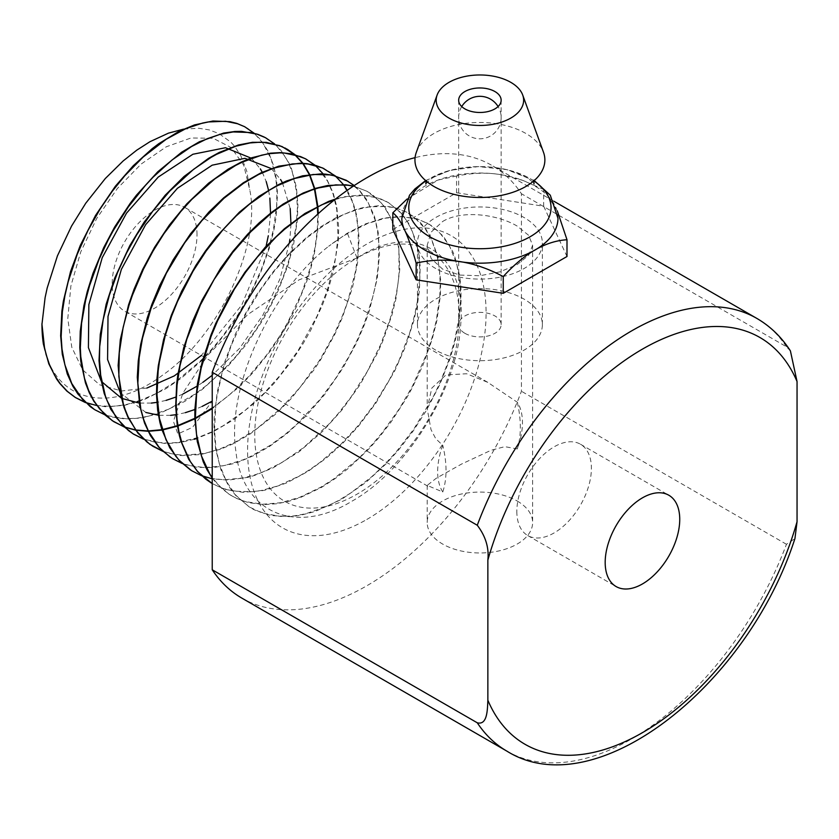 <?xml version="1.0" encoding="UTF-8"?>
<svg xmlns="http://www.w3.org/2000/svg" width="839" height="839" viewBox="0 0 839 839"><rect width="100%" height="100%" fill="white"/><g stroke="black" fill="none" stroke-linecap="round" stroke-linejoin="round"><path stroke-width="0.63" stroke-dasharray="4.2 3.15" d="M212.236 478.062L215.959 482.74L229.099 494.244L236.65 498.418L244.81 501.502L262.775 504.249L280.719 502.729L299.617 497.359L320.75 487.218L333.356 479.184L358.641 458.451L372.39 444.261L382.437 432.368L399.364 408.74L412.41 386.244L426.904 353.376L432.263 336.921L436.29 320.655L439.804 295.758L440.213 283.11L439.321 268.449L436.972 255.308L431.561 239.702L425.079 228.533L413.501 216.546L406.401 212.026L395.295 207.715L378.221 205.765L362.941 207.642L355.411 209.645L335.621 217.909L321.148 226.53L306.749 237.269L287.41 255.36L271.616 273.629L255.591 296.272L245.156 314.069L235.35 334.09L225.051 361.001L217.28 391.729L214.218 417.665L214.018 429.998L215.602 448.645L220.804 469.494L227.841 484.575L231.113 489.619L235.843 495.576L249.361 506.997L262.156 513.028L280.499 516.425L294.237 515.88L305.69 513.772L326.623 506.504L338.453 500.558L351.142 492.713L371.939 476.542L384.293 464.848L395.861 452.305L413.805 429.086L433.27 396.7L440.076 382.542L448.907 360.109L454.822 339.984L459.51 314.457L460.611 298.422L460.254 285.071L456.825 264.201L449.347 245.47L439.007 231.816L428.855 223.961L417.088 218.801L400.172 216.378L383.78 218.119L365.217 223.982L346.947 233.399L328.636 246.288A167.81 96.884 -60 0 1 347.556 233.609L367.566 223.531L385.405 218.161L402.28 216.661L419.018 219.545L431.34 225.46L443.485 236.378L452.724 251.459L454.696 256.22L459.699 275.737L460.947 287.787L461.041 301.631L458.304 326.329L454.874 342.165L450.134 358.337L439.762 384.661L426.275 410.659L413.27 430.91L398.724 449.819L386.139 463.778L365.93 482.394L341.483 499.415L314.992 511.549L299.523 515.503L289.57 516.667L270.84 515.503L254.416 509.913L249.141 506.882L235.79 495.23L226.32 481.271L219.367 463.925L215.938 447.869L214.522 430.292L215.78 405.132L216.955 396.742L222.419 371.771L231.47 344.787L245.565 314.51L260.635 289.644L273.944 271.605L288.322 255.182L307.714 237.196L325.532 224.286L344.231 214.281L358.096 209.289L369.978 206.761L387.891 206.467L396.05 208.03L406.915 212.309L419.71 221.832L425.845 229.131L430.994 237.699L437.486 255.622L440.695 280.604L440.349 295.936L436.804 320.918L432.137 339.396L422.72 365.72L412.285 387.775L406.81 397.676L390.943 422.164L378.651 437.958L368.52 449.337L348.573 468.214L335.243 478.534L321.662 487.312L300.582 497.475L288.459 501.397L276.86 503.757L263.845 504.596L248.533 502.666L236.682 498.492L230.326 495.02L222.104 488.833L212.236 477.674M334.751 199.661L345.186 196.924L363.371 195.477L377.361 197.826L388.226 202.461L400.906 212.676L408.981 223.835L416.228 241.349L419.143 255.486L420.182 266.959L419.437 290.493L417.319 305.123L413.858 320.624L405.405 346.727L394.697 370.974L375.903 403.056L358.62 425.992L342.952 443.086L326.612 457.863L307.997 471.413L286.907 482.834L267.725 489.494L262.607 490.637L243.048 492.325L225.104 489.368L212.236 483.61L222.125 488.204L233.41 491.109L252.235 491.759L261.422 490.479L278.212 485.791L299.282 476.038L309.832 469.599L320.309 462.153L340.519 444.66L357.959 425.866L373.932 404.912L389.181 380.182L399.07 360.361L409.736 332.737L414.844 314.195L417.455 300.991L419.783 276.629L419.479 263.194L417.916 250.746L412.494 231.847L407.45 221.811L401.168 213.232L388.688 202.786L380.591 198.843L369.569 195.886L359.553 195.099L343.927 196.819L335.631 198.969M190.411 469.892L198.172 474.14L210.652 478.272L224.286 479.845L243.834 477.842L255.297 474.717L263.215 471.801L281.631 462.698L303.435 447.722L328.636 424.408L338.127 413.7L350.996 397.067L367.209 371.625L380.549 344.85L390.145 318.872L396.05 295.422L398.085 282.795L399.049 272.885L398.882 250.001L396.448 234.616L390.156 216.588L382.72 204.726L379.784 201.339L367.042 191.292L353.481 186.038M353.282 186.174L366.486 190.988L372.191 194.48L382.731 204.359L386.076 208.89L394.099 225.072L398.598 243.362L399.773 269.434L396.05 298.338L391.96 314.898L382.804 340.991L377.802 352.38L360.078 384.692L341.903 410.03L323.078 430.973L299.25 451.655L273.189 467.816L254.248 475.556L247.956 477.339L228.208 480.118L212.236 478.807M170.359 457.245L183.468 463.873L188.618 465.456L204.737 467.606L224.244 465.635L243.058 459.824L249.456 457.045L270.326 445.257L285.9 433.763L296.545 424.513L319.848 399.626L335.495 378.567L348.993 356.386L357.991 338.39L364.587 322.606L372.862 296.66L375.736 283.844L378.274 266.288L378.777 243.111L377.54 231.281L375.211 220.29L368.373 203.038L359.344 190.453L347.965 181.266M354.236 185.534L359.407 190.243L366.863 199.808L374.467 216.368L378.19 232.424L379.522 254.207L377.256 278.454L369.275 311.091L364.388 324.808L356.711 342.564L343.067 367.818L324.735 394.477L306.35 415.693L286.781 433.773L269.707 446.338L252.948 455.913L239.723 461.597L233.871 463.568L213.84 467.617L197.081 467.313L182.189 463.495M162.714 451.162L170.936 453.658L182.975 455.304L205.041 453.354L220.248 448.834L235.591 441.964L256.409 429.075L281.212 408.069L299.963 387.503L319.649 360.193L333.67 335.275L342.574 315.464L347.619 301.809L355.809 270.064L358.379 248.354L358.054 227.568L355.757 213.148L352.076 201.035L343.738 185.388L338.925 179.556L330.43 172.32L323.917 168.566M347.283 190.285L352.978 202.23L356.743 215.518L359.102 237.825L357.571 262.628L352.474 287.693L342.165 318.065L334.782 334.415L320.823 359.438L314.048 369.737L291.081 398.703L275.601 414.172L249.886 434.203L232.843 443.946L220.867 449.117L200.626 454.581L182.409 455.577L177.365 455.084L162.923 451.351M143.333 438.944L154.292 442.027L168.02 443.191L178.046 442.436L198.098 437.528L211.418 432.033L223.174 425.751L245.25 410.334L263.687 393.638L280.006 375.494L298.359 350.167L317.048 316.093L327.346 290.158L335.6 257.825L338.012 236.703L336.691 209.11L333.093 194.029L327.504 181.067L317.436 167.643L314.772 165.178M323.235 173.977L327.032 179.661L333.261 193.243L336.785 206.751L338.725 228.166L338.243 241.317L333.272 271.826L328.101 289.749L322.501 304.966L310.577 330.514L303.361 343.277L292.392 360.13L274.049 383.413L257.5 400.465L233.62 419.71L213.389 431.634L196.725 438.514M194.27 439.29L180.448 442.468L168.45 443.485L164.224 443.412L143.595 439.196M212.236 407.985L228.974 395.284L248.554 376.617L266.435 355.285L278.842 337.383L287.525 322.784L301.694 293.105L310.797 266.246L315.118 247.159L317.299 230.159L317.74 214.123M317.352 206.95L317.31 206.425M317.803 206.174L317.855 206.698M318.264 213.651L317.908 229.372L314.195 254.804L310.944 267.977L306.759 281.338L296.335 306.875L284.411 329.444L270.378 350.975L252.78 372.873L238.779 387.272L212.236 408.666M94.419 409.505L108.084 415.798L125.556 418.682L136.83 418.252L148.597 416.175L168.817 409.138L195.183 393.973L205.765 385.971L222.335 371.048L236.64 355.558L256.692 328.71L271.375 303.445L282.806 278.013L289.476 258.37L296.083 226.887L297.373 208.88L296.587 192.068L292.444 172.624L288.071 161.917L284.725 156.012L276.681 145.996L264.264 137.061M274.615 143.93L281.055 150.506L289.382 163.752L291.437 168.555L296.398 187.296L297.908 204.779L297.331 220.615L293.493 245.03L287.798 265.774L278.16 290.734L269.497 308.343L262.198 321.096L246.257 344.535L228.292 365.794L202.272 389.443L184.821 401.378L160.417 413.061L141.162 418.063L125.357 418.997L111.671 416.983L104.875 414.802M96.695 405.52L111.702 406.464L125.158 404.807L137.344 401.545M138.886 401.032L156.526 393.386L175.97 381.43L200.731 360.655L211.512 349.454L221.8 337.33L238.098 314.489L251.281 291.511L261.233 269.738L268.826 247.935L273.409 229.519L276.681 205.398L276.88 190.18L275.863 178.655L271.333 159.588L263.089 143.249L254.123 133.212M245.219 126.983L248.071 128.608L260.08 138.97L268.459 151.796L274.101 167.129L276.66 180.941L277.499 194.228L276.031 217.5L274.091 229.152L269.644 247.264L260.289 273.577L247.683 299.586L232.833 323.487L217.563 343.424L208.334 353.785L200.857 361.368L181.067 378.379L166.007 388.635L144.455 399.49L124.633 405.321L105.63 406.758L91.619 404.629L85.578 402.657M347.556 233.609L357.015 258.013A144.612 83.491 120 0 0 254.762 435.126A144.612 83.491 120 0 0 357.015 494.171A144.612 83.491 120 0 0 459.279 317.058A144.612 83.491 120 0 0 357.015 258.013C415.745 219.409 467.48 253.703 460.684 324.861C457.307 388.751 407.251 470.081 352.16 501.072C295.318 535.943 242.303 512.702 235.874 451.204C226.268 387.387 270.357 291.657 328.636 246.288M442.772 491.979A59.968 34.619 -60 0 1 442.772 445.31L435.787 438.766L431.005 429.62L427.187 408.698L431.812 388.079L445.929 374.96L466.589 373.743L487.732 382.332L517.327 402.269A59.968 34.619 -60 0 1 522.456 422.646A59.968 34.619 -60 0 1 517.327 448.938L504.816 446.663L491.025 450.281L461.618 464.03L436.259 478.251L427.187 485.393L442.772 491.979C447.093 478.733 447.093 463.18 442.772 445.31M517.327 402.269C521.334 420.087 521.334 435.651 517.327 448.938M197.008 234.752A59.968 34.619 120 0 0 184.59 207.296A59.968 34.619 120 0 0 124.623 241.915A59.968 34.619 120 0 0 124.623 311.164A59.968 34.619 120 0 0 170.831 295.097A59.968 34.619 120 0 0 197.008 234.752M366.832 519.467A168.66 97.376 120 0 0 470.113 253.273A168.66 97.376 120 0 0 263.551 372.537A168.66 97.376 120 0 0 366.832 519.467M357.015 258.013L299.145 279.817L247.809 314.52L208.03 354.928L182.944 393.051L173.411 421.367L177.847 433.931L192.55 427.324L212.236 401.136M202.178 406.401L194.879 409.516M185.367 412.662L176.547 414.602M170.642 415.347L158.896 415.305M145.892 412.473L120.334 392.883M271.238 168.555L280.572 179.504M282.449 182.745L290.189 208.523M290.986 224.023L289.843 239.587M289.329 243.163L279.89 279.083L262.901 315.149L239.692 348.185L212.236 375.285M202.923 382.28L197.071 386.181M182.986 393.994L176.242 396.941M166.091 400.371L157.354 402.321M151.324 403.087L139.211 403.066M101.739 381.724L101.12 380.875M251.49 158.288L260.352 168.891M262.25 172.226L266.215 181.549M268.648 190.6L269.864 198.077M270.567 213.819L268.302 235.769M266.089 246.33L241.747 305.05L201.35 355.463M146.846 388.069L121.529 390.984L99.6 384.786L82.631 369.821L71.776 347.22L67.791 318.568L70.885 285.984L80.785 251.805L96.674 218.528L117.324 188.534L141.151 164.045L166.342 146.762L190.956 137.995L213.137 138.257L231.186 147.58L243.719 165.157L249.739 189.708C261.558 246.142 217.836 337.142 162.451 375.253C108.084 415.903 53.287 400.455 43.387 344.084M183.594 129.143L198.728 128.252L209.173 129.888L218.916 133.569L230.861 142.148L234.574 146.217L240.762 155.582L246.802 171.271L249.739 189.708M506.924 751.157A249.865 144.256 120 0 0 786.447 544.28L794.942 538.565M241.905 598.144A249.865 144.256 120 0 0 521.428 391.268L521.428 193.736A249.865 144.256 120 0 0 491.769 165.367A249.865 144.256 120 0 0 415.074 157.648M786.447 544.28L521.428 391.268M790.401 350.87L786.447 346.748L521.428 193.736M442.635 221.506C462.121 209.572 497.705 214.417 517.191 226.1L528.633 235.308L532.629 245.313L528.633 255.329L517.191 264.558L500.054 271.826L479.908 275.748L459.762 275.066L442.635 269.141L431.194 258.569L427.187 245.313L431.194 232.067L442.635 221.506M517.191 501.009A52.721 30.435 180 0 1 532.629 522.529A52.721 30.435 180 0 1 479.908 552.964A52.721 30.435 180 0 1 427.187 522.529A52.721 30.435 180 0 1 459.73 494.402A52.721 30.435 180 0 1 517.191 501.009M516.834 511.412A52.721 30.435 120 0 0 527.752 535.544A52.721 30.435 120 0 0 580.473 505.099A52.721 30.435 120 0 0 580.473 444.23A52.721 30.435 120 0 0 539.844 458.356A52.721 30.435 120 0 0 516.834 511.412M435.745 350.136A62.464 36.067 180 0 1 417.444 324.63A62.464 36.067 180 0 1 479.908 288.574A62.464 36.067 180 0 1 542.372 324.63A62.464 36.067 180 0 1 503.82 357.949A62.464 36.067 180 0 1 435.745 350.136M464.89 333.303A21.237 12.26 -0 0 0 488.036 335.967A21.237 12.26 -0 0 0 501.145 324.63A21.237 12.26 -0 0 0 479.908 312.37A21.237 12.26 -0 0 0 458.671 324.63A21.237 12.26 -0 0 0 464.89 333.303M435.745 268.532A62.464 36.067 180 0 1 417.444 243.027A62.464 36.067 180 0 1 479.908 206.96A62.464 36.067 180 0 1 542.372 243.027A62.464 36.067 180 0 1 503.82 276.346A62.464 36.067 180 0 1 435.745 268.532M392.82 229.561L456.573 192.75L543.662 206.226L543.662 189.478L557.285 210.883M543.662 206.226L566.996 256.503M456.573 192.75L456.573 176.001C472.693 172.876 487.207 172.394 500.117 174.554L522.571 180.322L543.662 189.478M407.03 199.063L437.874 180.102L456.573 176.001M416.333 152.279A64.96 37.503 180 0 1 496.719 123.742A64.96 37.503 180 0 1 543.494 152.279M557.987 218.339A78.079 45.075 -0 0 0 535.125 186.216A78.079 45.075 -0 0 0 520.799 179.693A78.079 45.075 -0 0 0 500.117 174.554A78.079 45.075 -0 0 0 439.017 179.693A78.079 45.075 -0 0 0 401.829 218.339M786.447 346.748A249.865 144.256 120 0 0 756.788 318.38M533.835 180.888A71.126 41.059 -0 0 0 530.196 178.634A71.126 41.059 -0 0 0 425.992 180.888M426.611 222.702L427.135 222.975M386.181 201.37L386.706 201.643M325.542 169.373L326.067 169.646M487.742 382.322L184.59 207.296M427.775 486.18L124.623 311.164M553.981 201.297L491.769 165.367M427.187 245.313L427.187 408.687M427.187 485.393L427.187 522.529M532.629 245.313L532.629 522.529M527.752 535.544L616.099 586.545M580.473 444.23L668.819 495.23M461.744 106.563A21.237 21.237 0 0 0 479.908 138.802A21.237 21.237 0 0 0 498.083 106.563M542.372 324.63L542.372 243.027M417.444 324.63L417.444 243.027M434.917 187.024L434.162 186.604C428.037 182.357 425.247 180.049 425.813 179.672L426.139 181.025M425.813 183.982L429.725 179.997C435.84 174.921 446.474 170.946 461.628 168.073C477.139 165.744 492.126 166.311 506.588 169.751C530.091 175.865 535.093 185.083 534.013 183.982M533.677 181.025L534.013 179.672C534.611 180.112 531.58 182.566 524.899 187.024M439.017 179.693L437.874 180.102M520.799 179.693L522.571 180.322M425.625 180.574L449.977 170.348L478.429 166.594L507.092 169.667L534.202 180.574M458.671 100.219L458.671 324.63M501.145 100.219L501.145 324.63"/><path stroke-width="1.26" d="M335.631 198.969L328.615 201.402L305.018 213.421L284.358 228.785L265.197 247.285L244.852 272.339L229.278 296.66L215.707 323.56L210.988 334.971L202.209 361.829L197.396 384.136L194.879 409.432L194.847 418.221L197.28 441.576L203.227 461.754L206.992 469.704L212.236 478.062M212.236 477.674L209.76 473.92L201.381 455.776L196.525 434.392L195.34 418.525L196.62 393.449L201.192 368.038L211.04 336.46L217.542 320.865L234.396 289.13L245.649 272.214L257.374 257.08L276.01 237.049L284.526 229.33L301.516 216.336L321.515 204.915L334.751 199.661M353.481 186.038L345.699 184.769L327.839 185.461L315.695 188.314L303.152 193.022L283.288 203.971L271.763 212.225L259.125 222.901L247.778 234.081L232.802 251.469L220.72 268.071L202.22 299.869L192.823 320.865L183.636 347.986L177.837 374.792L176.693 383.675L175.687 406.433L177.197 424.513L179.41 435.724L180.888 441.041L188.702 459.3L197.605 471.665L212.236 483.621L205.796 479.174L197.385 471.182L190.264 461.45L182.105 443.569L178.938 431.749L176.998 419.458L176.117 403.318L177.071 385.038L179.945 365.909L186.824 339.208L200.406 304.924L214.165 279.408L232.686 252.518L250.798 231.763L270.913 213.546L281.055 206.069L300.981 194.554L311.751 190.075L318.463 187.926L335.684 184.884L347.965 185.241L353.282 186.174M347.965 181.266L332.863 175.309L325.49 174.145L320.876 173.883L302.638 175.812L286.361 181.046L278.842 184.454L258.968 196.326L239.43 212.131L216.21 236.881L205.482 250.945L195.781 265.533L181.643 291.217L171.229 315.548L163.595 339.501L158.288 365.794L156.893 379.134L156.505 394.655L157.638 410.04L159.913 422.499L161.864 429.589L169.74 447.732L179.494 460.831L190.411 469.892M212.236 478.807L201.905 475.839M201.601 475.723L191.628 470.689L179.336 460.401L175.634 456.038L166.028 439.772L159.473 418.483L157.008 394.949L158.131 371.142L159.41 361.819L165.293 335.443L171.628 316.072L177.627 301.243L193.001 271.27L206.226 250.903L223.017 229.708L236.095 216.032L249.298 204.328L269.099 190.327L277.552 185.618L294.468 178.508L313.262 174.47L329.8 174.869L334.016 175.718L346.276 180.322L354.236 185.534M323.917 168.566L315.978 165.524L306.896 163.657L300.142 163.217L278.852 166.143L261.076 172.771L243.289 182.808L223.677 197.836L208.974 211.973L190.516 233.787L173.17 259.786L159.809 285.291L151.964 304.148L147.276 317.908L140.711 344.305L138.257 361.032L137.292 377.204L139.673 405.573L144.507 422.971L150.433 435.588L158.718 447.061L170.359 457.245M182.189 463.495L172.289 458.514L162.032 450.365L158.896 447.03L148.66 431.645L143.763 419.804L140.816 409.128L137.837 383.171L139.201 357.445L142.473 338.274L151.062 308.322L166.405 273.136L184.706 242.807L201.842 220.678L223.908 198.34L243.467 183.322L258.653 174.47L273.682 168.136L292.444 163.92L302.229 163.553L308.133 164.035L322.459 167.915L335.285 175.917M305.092 158.592L292.266 153.946L280.53 152.604L270.515 153.18L251.721 157.742L241.16 162.105L228.177 169.142L208.596 183.164L186.824 203.825L169.373 225.051L154.617 247.253L142.714 269.319L134.083 289.193L128.545 304.914L120.313 339.68L118.142 365.437L120.48 393.711L124.057 407.544L128.063 417.528L137.953 433.207L149.845 444.292L162.714 451.162M335.485 176.085L343.445 184.601M343.633 184.853L347.283 190.285M162.923 451.351L152.96 446.327L146.951 441.996L136.212 430.701L128.115 416.857L125.2 409.652L123.239 403.496L118.844 376.47L119.264 353.041L123.155 327.315L129.038 305.176L132.363 295.37L143.417 269.225L153.044 251.06L163.941 233.682L180.846 211.47L191.743 199.462L214.815 178.896L235.612 165.451L242.146 162.179L261.411 155.236L269.099 153.694L279.88 152.866L284.505 153.044L300.519 156.568L305.847 158.98L315.118 165.273M294.541 154.491L281.956 146.51L266.33 142.368L252.508 142.305L238.507 144.958L219.252 152.436L208.544 158.34L184.014 176.515L165.126 195.309L144.172 222.115L129.751 245.712L114.786 277.94L106.165 304.211L100.271 334.415L99.023 360.529L100.491 377.131L104.204 393.47L110.758 409.275L123.134 425.971L133.107 433.847L143.333 438.944M314.772 165.178L305.469 158.781M315.317 165.451L323.235 173.977M196.725 438.514L194.27 439.29M143.595 439.196L133.611 434.162L128.377 430.449L116.275 417.654L107.172 400.843L105.336 395.777L100.659 374.991L99.484 359.616L99.694 346.675L103.155 319.669L109.343 295.244L117.649 272.297L126.637 252.864L136.726 234.773L152.583 211.407L169.772 191.082L193.526 169.363L211.071 157.396L216.598 154.313L235.916 146.175L250.074 142.934L259.503 142.231L263.488 142.336L279.534 145.619L287.494 149.373L294.835 154.575M264.264 137.061L257.709 134.292L241.559 131.366L234.889 131.471L223.541 133.086L199.357 141.77L181.633 152.216L157.774 171.775L136.474 195.162L130.087 203.499L114.628 227.065L103.69 247.673L93.024 273.231L87.246 291.636L83.869 305.805L80.25 331.258L79.81 347.535L80.754 361.053L85.452 382.899L89.291 392.757L93.895 401.346L105.148 415.053L113.768 421.66L123.973 426.778M124.319 426.915L135.404 429.935M135.677 429.977L147.958 430.952M148.314 430.952L161.896 429.683M162.252 429.61L177.386 425.719M177.805 425.572L194.847 418.304M195.33 418.063L212.236 407.985M317.74 214.123L317.352 206.95M317.31 206.425L314.468 189.142M314.363 188.723L309.497 174.932M309.339 174.585L302.858 163.574M302.648 163.301L294.804 154.733M295.108 154.806L303.015 163.311M303.215 163.595L309.706 174.533M309.864 174.869L314.761 188.597M314.877 189.016L317.803 206.174M317.855 206.698L318.264 213.651M212.236 408.666L195.34 418.619M194.858 418.86L177.878 426.023M177.459 426.17L162.378 430.019M162.021 430.082L148.482 431.277M148.115 431.277L135.855 430.218M135.582 430.166L124.529 427.103M124.182 426.978L112.29 420.706L99.6 408.929L93.8 400.643L88.661 390.502L84.445 378.2L80.785 356.722L80.324 347.776L81.561 323.256L85.651 300.173L89.563 285.627L99.044 259.408L108.126 240.059L113.296 230.536L128.461 206.751L145.252 185.608L153.191 177.071L172.11 159.945L191.502 146.563L207.097 138.739L220.384 134.25L233.158 131.943L250.263 132.51L256.566 134.009L265.533 137.711L274.615 143.93M254.123 133.212L244.673 126.72L236.829 123.396L229.917 121.645L212.959 121.005L194.543 124.906L179.242 131.209L158.749 143.7L152.163 148.692L133.265 165.744L115.404 186.185L95.499 215.508L80.229 245.523L70.539 271.563L63.345 301.232L61.876 311.227L60.649 335.747L62.296 354.341L67.256 373.911L72.836 386.181L78.006 394.162L90.213 406.59L94.419 409.505L82.432 399.301L71.755 383.475L64.886 364.829L62.013 349.076L61.153 336.691L62.38 311.689L64.928 295.664L68.19 281.673L77.324 254.06L87.917 230.568L100.198 208.88L112.279 191.25L124.675 175.886L143.05 157.113L166.164 139.274L185.576 128.787L202.566 123.06L208.166 121.949L225.586 121.267L237.5 123.732L244.684 126.71M104.875 414.802L94.933 409.81M85.578 402.657L75.583 397.634L67.424 391.425L60.198 383.643L54.619 375.369L49.396 364.43L46.197 354.74L44.498 347.598L41.96 324.284A159.316 91.975 120 0 0 43.387 344.084L48.798 363.822L56.528 378.903L59.695 383.329L66.774 391.005L75.08 397.329L85.316 402.416M85.557 402.5L96.695 405.52M137.344 401.545L138.886 401.032M212.236 401.136L202.178 406.401M194.879 409.516L185.367 412.662M176.547 414.602L170.642 415.347M158.896 415.305L145.892 412.473M120.334 392.883L107.581 359.522L108.011 316.408L121.372 269.35L145.661 224.653L177.417 188.303L212.152 165.189L244.967 158.33L271.238 168.555M280.572 179.504L282.449 182.745M290.189 208.523L290.986 224.023M289.843 239.587L289.329 243.163M212.236 375.285L202.923 382.28M197.071 386.181L182.986 393.994M176.242 396.941L166.091 400.371M157.354 402.321L151.324 403.087M139.211 403.066L121.928 398.441M121.435 398.21L101.739 381.724M101.12 380.875L88.41 347.608L88.861 304.609L102.222 257.688L126.521 213.158L158.246 177.071L192.876 154.261L225.492 147.727L251.49 158.288M260.352 168.891L262.25 172.226M266.215 181.549L268.648 190.6M269.864 198.077L270.567 213.819M268.302 235.769L266.089 246.33M201.35 355.463L174.281 375.893L146.846 388.069M41.96 323.644A159.316 91.975 120 0 0 41.96 324.274L45.107 297.604L47.194 287.966L57.451 255.822L71.525 226.131L85.788 203.164L105.315 178.508L123.165 160.941L136.747 150.181L149.971 141.697L168.503 133.128L183.594 129.143M487.858 700.219C487.428 710.014 487.333 725.42 477.265 722.788L212.236 569.786A249.865 144.256 120 0 0 241.905 598.144L506.924 751.157C595.344 806.541 747.528 685.841 794.942 538.565L797.05 521.711A234.868 135.603 -60 0 1 642.454 732.657A234.868 135.603 -60 0 1 487.858 700.219L487.858 560.064A234.868 135.603 -60 0 1 642.454 349.118A234.868 135.603 -60 0 1 797.05 381.556L790.401 350.87C781.508 337.068 770.296 326.245 756.788 318.38A249.865 144.256 120 0 0 477.265 525.256C485.613 536.205 489.147 547.815 487.858 560.064M477.265 525.256L212.236 372.243L212.236 569.786M415.074 157.648A249.865 144.256 120 0 0 212.236 372.243M605.181 562.413A52.721 30.435 -60 0 1 628.191 509.357A52.721 30.435 -60 0 1 668.819 495.23A52.721 30.435 -60 0 1 668.819 556.11A52.721 30.435 -60 0 1 616.099 586.545A52.721 30.435 -60 0 1 605.181 562.413M797.05 381.556L797.05 521.711M557.285 210.883L566.996 239.755C545.749 240.992 524.501 253.263 503.243 276.566C474.213 261.044 445.184 256.545 416.154 263.089C408.373 235.298 400.602 218.539 392.82 212.812L407.03 199.063M392.82 212.812L392.82 229.561L416.154 279.838L503.243 293.314L566.996 256.503L566.996 239.755M522.707 95.038L543.494 152.279A64.96 37.503 180 0 1 524.899 187.024A64.96 37.503 180 0 1 434.917 187.024A64.96 37.503 180 0 1 433.973 186.489A64.96 37.503 180 0 1 416.333 152.279L437.119 95.038A43.722 25.243 180 0 1 491.224 75.835A43.722 25.243 180 0 1 522.707 95.038A43.722 25.243 180 0 1 479.908 125.462A43.722 25.243 180 0 1 437.119 95.038M464.89 108.892A21.237 12.26 180 0 1 458.671 100.219A21.237 12.26 180 0 1 479.908 87.959A21.237 12.26 180 0 1 501.145 100.219A21.237 12.26 180 0 1 488.036 111.545A21.237 12.26 180 0 1 464.89 108.892M416.154 279.838L416.154 263.089M503.243 293.314L503.243 276.566M425.625 180.574L414.906 188.953L409.526 195.204L401.829 218.339A78.079 45.075 -0 0 0 479.908 263.173A78.079 45.075 -0 0 0 557.987 218.339L550.29 195.204L534.202 180.574M477.265 722.788A249.865 144.256 120 0 0 506.924 751.157M425.992 180.888A71.126 41.059 -0 0 0 429.62 236.703A71.126 41.059 -0 0 0 528.276 237.773A71.126 41.059 -0 0 0 533.835 180.888M345.752 180.039L346.276 180.312M285.113 148.042L285.638 148.325M756.788 318.38L553.981 201.297M498.083 106.563A21.237 21.237 0 0 0 461.744 106.563M426.139 181.025L425.813 183.982M534.013 183.982L533.677 181.025"/></g></svg>
